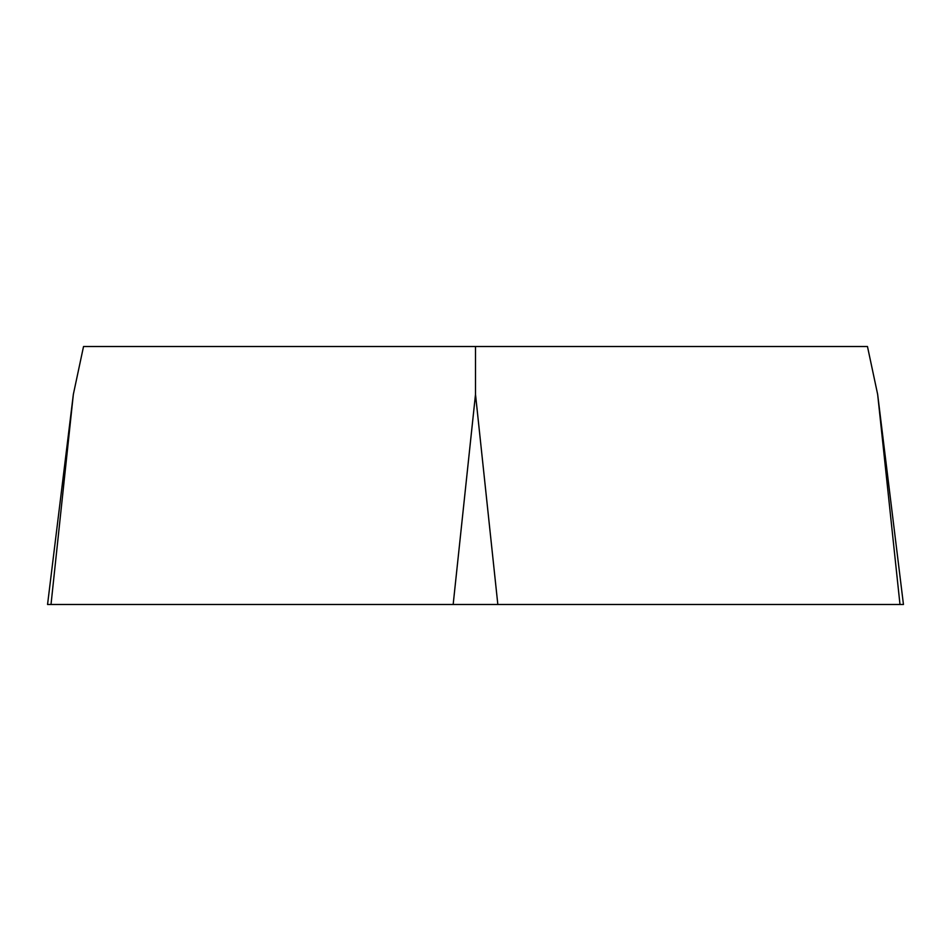 <?xml version="1.0" encoding="UTF-8"?>
<svg xmlns="http://www.w3.org/2000/svg" width="951" height="951" viewBox="0 0 951 951"><rect width="100%" height="100%" fill="white"/><g stroke="black" fill="none" stroke-linecap="round" stroke-linejoin="round"><path stroke-width="1.43" d="M73.346 394.38L83.533 346.509L867.467 346.509L877.654 394.38L903.45 604.491L47.55 604.491L73.346 394.38L51.009 604.491L899.991 604.491L877.654 394.38M475.5 346.509L475.5 394.38L497.837 604.491M453.163 604.491L475.5 394.38"/></g></svg>
